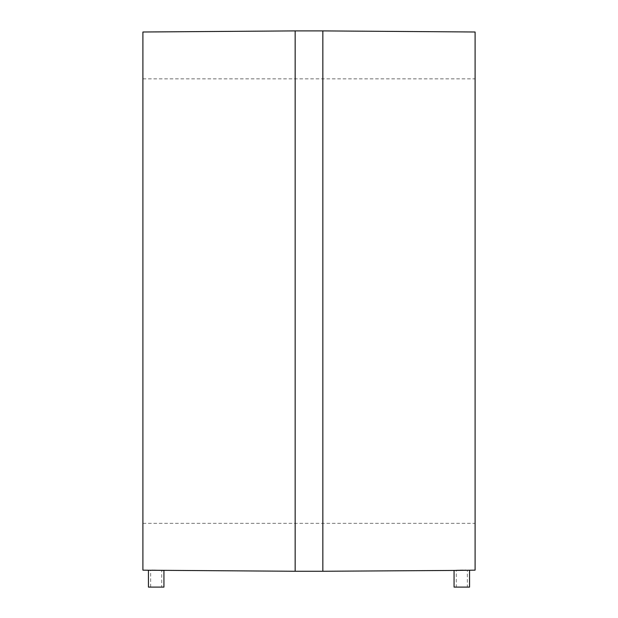 <?xml version="1.0" encoding="UTF-8"?>
<svg xmlns="http://www.w3.org/2000/svg" width="618" height="618" viewBox="0 0 618 618"><rect width="100%" height="100%" fill="white"/><g stroke="black" fill="none" stroke-linecap="round" stroke-linejoin="round"><path stroke-width="0.46" stroke-dasharray="3.09 2.32" d="M150.653 587.1L150.653 570.267L161.731 570.414L150.653 570.267L161.731 570.414L161.731 587.1L150.653 587.1L161.731 587.1M163.94 587.1L148.444 587.1M153.874 570.213L153.21 570.205M151.858 570.205L148.444 570.236M142.905 570.159L142.905 32.005M469.556 570.236L465.926 570.205M464.713 570.205L463.33 570.213M459.491 570.275L458.834 570.29M456.231 570.36L454.06 570.445M475.095 570.159L475.095 32.005M142.905 301.082L142.905 523.322L142.905 301.082M469.556 587.1L454.06 587.1M456.269 587.1L467.347 587.1L456.269 587.1L456.269 570.414L467.347 570.267L456.269 570.414L467.347 570.267L467.347 587.1M295.157 571.264L295.157 30.9M322.843 571.264L322.843 30.9M142.905 78.849L475.095 78.849M142.905 523.322L475.095 523.322"/><path stroke-width="0.93" d="M469.556 570.236L469.556 587.1L454.06 587.1L454.06 570.445L475.095 570.159L475.095 32.005L322.843 30.9L295.157 30.9L295.157 571.264L148.444 570.236L148.444 587.1L163.94 587.1L163.94 570.445L153.874 570.213M153.21 570.205L151.858 570.205M295.157 30.9L142.905 32.005L142.905 570.159L148.444 570.236M465.926 570.205L464.713 570.205M463.33 570.213L460.34 570.252M460.232 570.26L459.491 570.275M458.834 570.29L456.231 570.36M322.843 30.9L322.843 571.264L295.157 571.264M454.06 570.445L322.843 571.264"/></g></svg>
